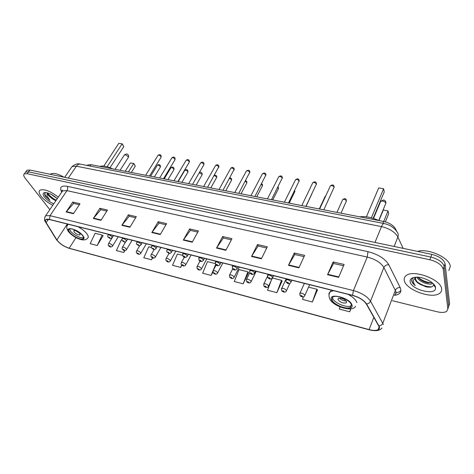 <?xml version="1.0" encoding="UTF-8"?>
<svg xmlns="http://www.w3.org/2000/svg" width="474" height="474" viewBox="0 0 474 474"><rect width="100%" height="100%" fill="white"/><g stroke="black" fill="none" stroke-linecap="round" stroke-linejoin="round"><path stroke-width="0.71" d="M87.204 165.503L87.708 164.976L91.038 164.674L383.673 221.477C389.539 222.875 393.521 225.411 395.624 229.084L396.726 231.466M448.896 305.837L449.589 303.787L445.11 263.84C443.877 259.551 439.445 256.393 431.814 254.372L29.838 170.03L26.965 170.202L26.372 171.031M392.454 300.723L437.141 311.774C441.418 312.763 444.594 312.627 446.674 311.371L447.859 308.924L443.22 269.238L444.168 266.536C442.923 262.252 438.48 259.094 430.842 257.056L28.517 171.866L25.649 172.032L25.057 172.856L25.649 172.032L28.517 171.866L430.842 257.056C438.48 259.094 442.923 262.252 444.168 266.536L448.724 306.352L444.168 266.536L445.11 263.84M441.632 288.944C441.383 279.654 413.82 269.25 406.348 275.453C404.589 276.686 403.895 278.297 404.269 280.3C405.3 289.525 431.713 299.461 439.511 293.382C441.122 292.262 441.833 290.781 441.632 288.944C441.383 279.654 413.82 269.25 406.348 275.453C404.589 276.686 403.895 278.297 404.269 280.3C405.3 289.525 431.713 299.461 439.511 293.382C441.122 292.262 441.833 290.781 441.632 288.944M58.314 197.148C50.463 191.141 44.378 188.794 40.065 190.11C38.518 191.247 38.874 193.309 41.12 196.283C43.987 199.779 47.88 202.777 52.798 205.266C47.88 202.777 43.987 199.779 41.12 196.283C38.874 193.309 38.518 191.247 40.065 190.11C44.378 188.794 50.463 191.141 58.314 197.148M379.212 326.9L378.104 329.643C376.155 330.662 373.151 330.651 369.086 329.596L69.186 248.228C63.83 246.409 59.73 243.636 56.88 239.915L46.162 222.632C45.267 221.151 45.261 220.137 46.132 219.586L49.604 219.581L352.603 295.462C359.156 297.352 363.718 300.172 366.284 303.929L379.212 326.9M379.508 326.983L366.58 303.976C363.949 300.125 359.274 297.234 352.549 295.296L49.48 219.426C45.605 218.656 44.432 219.705 45.96 222.561L56.679 239.838C59.6 243.66 63.806 246.504 69.299 248.364L369.133 329.744C376.273 331.367 379.733 330.449 379.508 326.983M448.037 308.39L449.589 303.787M97.217 245.526L102.171 235.045L95.144 233.273L90.184 243.677L97.217 245.526L103.018 235.779M303.407 296.837L302.471 299.396L312.33 301.985L317.414 289.987M271.152 280.667L267.502 290.218L276.863 292.677L282.101 281.058M243.168 283.831L247.908 271.833L239.026 269.593L234.274 281.497L243.168 283.831L248.548 272.574M443.22 269.238C441.969 264.972 437.514 261.808 429.859 259.752L27.196 173.715L24.328 173.869C23.297 174.628 23.552 176.026 25.086 178.058L49.817 209.644M121.859 225.334L128.324 214.829L136.322 216.665L129.888 227.265L121.859 225.334L122.102 224.99L130.101 226.91M93.331 218.49L99.872 208.282L107.497 210.035L100.974 220.321L93.331 218.49L93.579 218.153L101.193 219.977M66.141 211.961L72.741 202.043L80.011 203.719L73.429 213.709L66.141 211.961L66.39 211.635L73.648 213.377M216.523 248.062L222.65 236.52L231.97 238.665L225.879 250.308L216.523 248.062L216.748 247.683L226.08 249.922M251.516 256.464L257.489 244.531L267.318 246.794L261.393 258.834L251.516 256.464L251.735 256.067L261.589 258.431M288.465 265.333L294.259 252.992L304.646 255.379L298.904 267.84L288.465 265.333L288.678 264.925L299.1 267.425M327.546 274.719L333.127 261.932L344.118 264.456L338.602 277.367L327.546 274.719L327.753 274.292L338.786 276.94M151.822 232.533L158.192 221.696L166.599 223.633L160.259 234.553L151.822 232.533L152.065 232.177L160.473 234.192M183.337 240.093L189.594 228.918L198.44 230.957L192.219 242.226L183.337 240.093L183.568 239.726L192.426 241.853M151.526 247.505L148.718 246.8L143.818 257.755L151.514 259.776L152.634 257.832M122.014 240.057L121.326 239.885L116.391 250.556L123.75 252.488L124.899 250.568M340.054 306.951L339.325 309.072L349.717 311.797L350.956 308.775M182.543 255.332L177.406 254.034L172.536 265.292L180.612 267.413L181.886 265.096M215.172 263.568L207.47 261.624L202.653 273.202L211.126 275.424L212.862 272.106M189.594 228.918L190.424 230.388M197.812 232.1L190.352 230.376L183.568 239.726M158.192 221.696L159.08 223.147M165.959 224.741L159.003 223.136L152.065 232.177M333.127 261.932L333.631 263.473M343.555 265.766L333.578 263.461L327.753 274.292M294.259 252.992L294.858 254.514M304.065 256.641L294.798 254.502L288.678 264.925M257.489 244.531L258.17 246.042M266.72 248.015L258.105 246.024L251.735 256.067M222.65 236.52L223.408 238.013M231.353 239.844L223.337 237.995L216.748 247.683M72.741 202.043L73.766 203.441M79.348 204.732L73.683 203.423L66.39 211.635M99.872 208.282L100.855 209.698M106.834 211.084L100.772 209.68L93.579 218.153M128.324 214.829L129.26 216.263M135.671 217.744L129.183 216.245L122.102 224.99M211.126 275.424L212.939 271.015M213.063 270.719L215.629 264.48M247.908 271.833L248.684 272.734M276.863 292.677L281.52 280.318L282.226 281.218M272.414 278.019L281.52 280.318M312.33 301.985L316.899 289.247L317.527 290.147M308.544 287.137L316.899 289.247M349.717 311.797L350.736 308.811M180.612 267.413L181.684 264.901M151.514 259.776L152.421 257.732M123.75 252.488L124.638 250.55M102.171 235.045L103.202 235.934M448.86 270.53L450.27 266.453C450.158 257.998 428.206 247.943 417.493 251.368M415.982 277.207L415.153 279.334C415.449 280.744 416.646 282.137 418.743 283.511L417.215 282.166L415.36 278.771L415.396 277.865M432.507 283.298L432.412 283.553C429.42 285.544 419.028 281.906 416.93 277.189M432.235 282.771L426.956 282.64C423.679 281.775 420.965 280.306 418.815 278.238L417.95 277.231M414.371 277.373C412.623 278.072 411.722 279.145 411.657 280.584L411.699 280.928C412.013 282.457 413.198 283.997 415.242 285.561C413.761 283.642 413.162 281.823 413.458 280.116L415.787 277.213M435.511 287.528C435.227 282.812 423.679 276.674 416.077 277.201C411.805 277.509 409.82 278.99 410.134 281.657C411.005 289.845 436.667 296.143 435.535 287.718L435.511 287.528M418.743 283.511L425.759 286.764C430.611 287.688 433.206 287.001 433.538 284.702L433.532 284.566M415.242 285.561C412.813 283.393 411.687 281.384 411.865 279.547M434.859 285.727L434.498 286.012M431.767 286.823C426.476 286.983 421.38 285.141 416.48 281.295M432.116 282.806C427.021 282.599 422.328 280.774 418.032 277.337M434.972 285.929L434.664 286.26M427.299 287.066L420.071 284.418M428.348 282.925L421.949 280.602M351.382 304.764C350.31 300.036 336.493 294.33 332.819 297.056L331.93 299.758C333.216 304.48 346.701 310.032 350.464 307.353L351.382 304.764M332.44 297.328L332.606 298.17C333.886 302.898 347.359 308.438 351.121 305.742L351.518 305.452M378.762 220.523C371.865 217.365 365.507 216.126 359.683 216.819M383.715 221.482L388.058 210.906L388.644 213.833L385.35 221.873M383.318 210.023L388.058 210.906L383.318 210.023L378.951 220.558M371.367 217.797L383.614 188.741L384.248 191.899L373.151 218.318M378.714 187.9L383.614 188.741L378.714 187.9L366.396 216.831M346.595 301.748C344.42 298.952 341.671 297.82 338.353 298.342L337.956 299.538C340.136 302.317 342.88 303.443 346.186 302.916L346.595 301.748M339.337 298.063C341.215 299.947 343.478 300.913 346.139 300.954M45.729 192.557C44.651 193.013 44.39 193.943 44.953 195.359L45.611 196.503L49.912 200.372L46.914 195.886L47.311 192.924L48.176 195.294L52.217 198.748L48.443 194.897L47.708 192.936M57.105 198.529L51.139 194.334M57.265 198.689C53.159 194.998 49.183 192.948 45.35 192.539C42.713 192.705 42.411 194.21 44.443 197.054C46.796 199.874 49.906 202.12 53.787 203.802M52.217 198.748L55.428 200.561M64.02 177.205C57.84 173.715 53.361 172.649 50.582 174.005L50.214 174.308M49.912 200.372C46.653 197.771 44.953 195.43 44.811 193.351M56.246 200.182C52.679 198.482 49.841 196.147 47.732 193.179M56.003 200.543L48.301 194.66M82.553 235.619C79.851 231.816 71.254 227.597 69.257 229.078C68.386 229.659 68.546 230.743 69.743 232.319C72.54 236.123 80.953 240.235 82.974 238.778C83.833 238.221 83.691 237.166 82.553 235.619M69.512 228.96L70.543 231.093C73.221 234.737 81.172 238.76 83.525 237.652M112.563 168.851C107.189 166.321 102.941 165.497 99.824 166.38M128.413 171.926L133.751 163.542L135.297 166.155L131.286 172.483M130.522 162.938L133.751 163.542L130.522 162.938L125.177 171.298M133.787 163.394L135.297 166.155M107.112 166.747L122.126 143.883L123.773 146.662L110.004 167.719M118.832 143.314L122.126 143.883L118.832 143.314L103.806 166.096M122.179 143.758L123.773 146.662M79.768 233.451C77.641 231.312 75.674 230.352 73.867 230.56L74.074 231.993C76.201 234.126 78.163 235.086 79.958 234.873L79.768 233.451M75.49 230.625L79.454 233.089M395.387 229.683L395.624 229.084M382.921 223.307L383.673 221.477M90.096 166.072L91.038 164.674M431.814 254.372L429.859 259.752M29.838 170.03L27.196 173.715M403.137 248.352L397.876 237.012L394.143 246.468M384.064 223.532L383.97 223.515C389.948 224.836 394.273 227.609 396.945 231.833C398.302 233.261 398.61 234.991 397.876 237.012C394.996 232.017 389.533 228.545 381.481 226.596L374.975 242.445M80.319 164.158L383.97 223.515C383.193 223.497 382.364 224.522 381.481 226.596L76.391 166.208L68.286 178.1M64.671 177.341L72.06 166.564C75.111 164.128 77.801 163.317 80.142 164.123C78.761 163.957 77.511 164.656 76.391 166.208L72.06 166.564L71.13 167.915M369.086 329.596L373.885 317.272M49.48 219.426L50.025 215.67L353.42 290.568C361.638 292.914 367.344 296.446 370.526 301.174L383.407 324.53M394.558 295.178C395.772 294.283 396.228 293.086 395.926 291.587L383.869 267.496C380.853 262.649 375.307 259.171 367.231 257.05L66.947 190.649L62.586 190.856L61.715 192.142M379.04 325.869C380.865 325.632 382.133 324.731 382.844 323.167L395.405 290.171C396.341 288.305 397.929 287.428 400.169 287.558C401.982 291.895 400.086 294.508 394.481 295.391M400.909 290.497C399.801 291.783 397.97 292.594 395.417 292.926M61.721 192.106L61.513 191.733C59.374 187.183 61.253 185.375 67.154 186.312L367.99 251.67L367.231 257.05L353.42 290.568L352.549 295.296M44.888 216.95L45.7 215.706L50.025 215.67L66.947 190.649C67.841 189.085 67.912 187.639 67.154 186.312M45.96 222.561L45.344 221.714M367.99 251.67C378.122 254.301 385.06 258.668 388.799 264.759C386.5 264.67 384.852 265.582 383.869 267.496L370.526 301.174C369.779 302.773 368.464 303.704 366.58 303.976M56.679 239.838L56.098 239.062M69.299 248.364L369.252 329.821M382.008 327.955C380.415 329.987 377.245 331.717 369.293 329.833L369.133 329.744M378.963 328.855L378.388 328.903M388.799 264.759L400.169 287.558M447.859 308.924L448.724 306.352M46.162 222.632L48.384 219.344M56.88 239.915L67.338 224.018M69.186 248.228L76.018 237.634M331.397 299.621C333.341 306.494 354.522 312.064 351.933 304.901C350.132 297.82 328.263 292.322 331.397 299.621M329.045 294.947C328.755 293.519 329.234 292.411 330.485 291.623L333.666 290.716M347.975 294.301C352.911 296.973 355.891 299.74 356.916 302.596M380.326 202.173L380.681 201.332L382.725 201.041C384.42 201.444 385.457 202.191 385.836 203.275L378.738 220.511M69.388 232.23C74.104 238.635 88.158 242.327 82.914 235.708C78.163 229.138 63.854 225.535 69.388 232.23M77.825 226.643C81.818 228.806 84.852 231.205 86.914 233.83C88.508 236.034 88.691 237.533 87.477 238.339C83.88 242.718 73.02 237.154 68.635 231.833C66.39 228.575 66.164 226.128 67.966 224.504L68.434 224.297M67.166 225.76L68.149 224.22M124.289 155.111L125.432 154.69L128.217 156.568L128.211 157.652L120.064 170.308M341.013 213.193L346.393 200.946C345.463 199.548 344.248 199.074 342.749 199.518L342.506 200.064M299.722 293.726L299.971 293.157C301.843 292.873 303.455 293.554 304.806 295.207L304.604 295.954C303.798 297.737 300.652 296.671 299.965 295.397L299.971 293.157L304.379 283.387M302.436 296.309C301.63 295.557 301.073 295.409 300.759 295.871C301.565 296.623 302.128 296.765 302.436 296.309M325.668 196.07L324.951 196.781M281.438 288.95L281.686 288.411C283.482 288.145 285.058 288.82 286.409 290.444L286.225 291.202C285.395 292.985 282.314 291.83 281.686 290.657L281.686 288.411L286.154 278.819M284.068 291.528C283.256 290.781 282.711 290.639 282.439 291.101C283.251 291.848 283.796 291.99 284.068 291.528M263.639 284.305L263.876 283.79C265.606 283.535 267.14 284.21 268.491 285.804L268.337 286.574C267.49 288.334 264.492 287.155 263.888 286.047L263.876 283.79L267.383 276.502M266.192 286.877C265.375 286.136 264.842 286 264.599 286.462C265.41 287.197 265.944 287.339 266.192 286.877M306.026 206.403L311.554 194.536M289.176 203.133L294.585 192.142L294.437 190.886M246.302 279.779L246.533 279.293C248.192 279.05 249.697 279.719 251.048 281.283L250.912 282.066C250.029 283.831 247.132 282.575 246.557 281.55L246.533 279.293L249.739 272.828M248.773 282.344C247.955 281.609 247.44 281.473 247.227 281.941C248.044 282.67 248.56 282.806 248.773 282.344M272.734 199.939L278.214 189.126L278.374 188.379L277.663 187.514M229.404 275.364L229.635 274.914C231.229 274.683 232.704 275.341 234.049 276.887L233.937 277.675C232.906 279.038 231.484 278.866 229.665 277.172L229.635 274.914L232.698 268.9M231.81 277.93C230.986 277.201 230.483 277.071 230.299 277.533C231.116 278.262 231.62 278.392 231.81 277.93M256.689 196.828L262.235 186.181L262.383 185.429L261.263 184.303M212.939 271.069L213.158 270.642C214.698 270.423 216.138 271.075 217.483 272.597L217.394 273.397C216.411 274.707 215.012 274.541 213.199 272.9L213.158 270.642L216.138 264.966M215.273 273.622C214.449 272.906 213.964 272.775 213.804 273.243C214.627 273.96 215.113 274.091 215.273 273.622M241.029 193.789L246.634 183.302L246.764 182.543L245.242 181.228M196.888 266.88L197.101 266.477C198.582 266.275 199.992 266.921 201.337 268.414L201.272 269.226C200.295 270.5 198.926 270.34 197.148 268.734L197.101 266.477L200.022 261.05M199.157 269.433C198.333 268.717 197.854 268.592 197.723 269.06C198.547 269.771 199.021 269.896 199.157 269.433M225.731 190.821L231.389 180.487L231.508 179.723L229.576 178.283M181.234 262.797L181.435 262.418C182.863 262.229 184.25 262.863 185.589 264.338L185.547 265.156C184.268 266.441 182.917 266.281 181.495 264.67C180.967 264.19 180.95 263.443 181.435 262.418L184.333 257.169M183.438 265.339C182.608 264.634 182.146 264.51 182.04 264.978C182.863 265.683 183.331 265.807 183.438 265.339M210.788 187.917L216.499 177.744L216.6 176.968L214.248 175.463M165.959 258.816L166.155 258.46C167.535 258.277 168.892 258.911 170.231 260.356L170.207 261.186C168.928 262.436 167.6 262.276 166.22 260.706C165.687 260.226 165.663 259.474 166.155 258.46L169.052 253.329M168.104 261.352C167.275 260.647 166.818 260.528 166.735 260.996C167.565 261.695 168.021 261.814 168.104 261.352M196.189 185.085L201.948 175.054L202.031 174.278L199.216 172.82M151.052 254.929L151.236 254.597C152.569 254.425 153.908 255.048 155.241 256.475L155.241 257.311C153.961 258.531 152.652 258.371 151.319 256.837C150.768 256.327 150.744 255.581 151.236 254.597L154.174 249.52M153.143 257.459C152.314 256.76 151.87 256.641 151.81 257.109C152.634 257.809 153.078 257.921 153.143 257.459M181.915 182.312L187.722 172.429L187.793 171.647C186.863 170.474 185.873 170.024 184.819 170.302L184.641 170.604M136.5 251.137L136.678 250.823C137.97 250.663 139.279 251.279 140.612 252.683L140.63 253.531C139.338 254.71 138.047 254.556 136.767 253.063C136.245 252.873 136.216 252.127 136.678 250.823L139.706 245.71M138.538 253.655C137.709 252.962 137.27 252.849 137.235 253.317C138.064 254.011 138.497 254.123 138.538 253.655M167.968 179.605L173.816 169.864L173.869 169.076C172.939 167.92 171.967 167.476 170.942 167.737L170.77 168.021M122.292 247.44L122.464 247.144C123.708 246.99 124.994 247.606 126.327 248.986L126.368 249.834C125.083 250.989 123.815 250.835 122.559 249.371C122.031 249.176 121.996 248.435 122.464 247.144L125.681 241.817M124.277 249.946C123.447 249.259 123.021 249.146 123.009 249.614C123.833 250.302 124.259 250.408 124.277 249.946M154.323 176.956L160.206 167.352L160.248 166.564C159.323 165.42 158.363 164.976 157.374 165.23L157.208 165.497M108.416 243.826L108.582 243.547C109.784 243.399 111.046 244.009 112.374 245.372L112.439 246.231C111.153 247.357 109.897 247.203 108.682 245.769C108.143 245.556 108.108 244.815 108.582 243.547L113.493 235.578M110.353 246.32C109.524 245.639 109.109 245.532 109.109 246C109.938 246.681 110.353 246.788 110.353 246.32M323.783 209.852L334.111 187.23C333.169 185.808 331.954 185.322 330.455 185.778L330.194 186.335M290.953 281.864L290.746 282.67C288.719 284.998 286.723 282.711 286.077 282.095L286.095 279.779C287.967 279.488 289.584 280.181 290.953 281.864M286.865 282.557C287.694 283.328 288.257 283.47 288.548 282.984C287.718 282.208 287.155 282.066 286.865 282.557M285.828 280.371L286.503 278.908M305.902 206.38L316.383 184.102C315.441 182.703 314.25 182.223 312.81 182.656L312.556 183.183M272.467 277.213L272.283 278.031C270.257 280.312 268.32 278.025 267.715 277.468L267.721 275.145C269.516 274.867 271.098 275.554 272.467 277.213M268.456 277.9C269.291 278.665 269.836 278.801 270.097 278.315C269.262 277.545 268.711 277.409 268.456 277.9M267.46 275.708L268.13 274.304M288.47 202.996L299.094 181.044C298.152 179.676 296.991 179.202 295.604 179.61L295.355 180.108M254.473 272.68L254.319 273.51C252.334 275.761 250.379 273.445 249.839 272.959L249.839 270.636C251.564 270.376 253.104 271.057 254.473 272.68M250.545 273.362C251.38 274.126 251.913 274.256 252.138 273.771C251.297 273.006 250.77 272.876 250.545 273.362M249.585 271.164L250.242 269.825M271.478 199.696L282.231 178.07C281.289 176.725 280.152 176.251 278.813 176.642L278.576 177.11M236.959 268.272L236.828 269.113C235.246 270.494 233.783 270.316 232.438 268.574L232.426 266.246C234.085 265.997 235.596 266.672 236.959 268.272M233.101 268.954C233.943 269.706 234.464 269.836 234.66 269.345C233.818 268.592 233.297 268.462 233.101 268.954M232.183 266.743L232.829 265.464M254.905 196.479L265.784 175.167C264.842 173.845 263.728 173.371 262.436 173.745L262.205 174.183M219.906 263.977L219.8 264.83C218.212 266.163 216.778 265.991 215.492 264.296L215.469 261.974C217.062 261.737 218.538 262.406 219.906 263.977M216.12 264.652C216.962 265.399 217.465 265.529 217.631 265.037C216.79 264.291 216.286 264.16 216.12 264.652M215.232 262.436L215.866 261.215M238.742 193.345L249.733 172.335C248.791 171.037 247.695 170.563 246.45 170.918L246.225 171.333M203.287 259.793L203.204 260.653C201.64 261.956 200.229 261.778 198.979 260.131L198.944 257.809C200.478 257.589 201.924 258.247 203.287 259.793M199.572 260.463C200.419 261.204 200.911 261.328 201.047 260.836C200.2 260.096 199.708 259.971 199.572 260.463M198.713 258.247L199.341 257.08M222.97 190.281L234.055 169.568C233.119 168.288 232.047 167.82 230.844 168.157L230.625 168.548M187.094 255.717L187.034 256.588C185.47 257.844 184.084 257.672 182.881 256.073L182.84 253.75C184.315 253.543 185.731 254.194 187.094 255.717M183.444 256.387C184.291 257.115 184.771 257.24 184.884 256.748C184.036 256.013 183.557 255.895 183.444 256.387M182.614 254.159L183.231 253.045M207.571 187.295L218.757 166.866C217.815 165.61 216.76 165.142 215.599 165.467L215.392 165.829M171.31 251.741L171.274 252.618C169.242 254.046 169.728 253.714 167.192 252.109C166.641 251.593 166.623 250.823 167.132 249.798C168.56 249.597 169.953 250.242 171.31 251.741M167.725 252.405C168.572 253.134 169.04 253.252 169.129 252.761C168.282 252.032 167.814 251.913 167.725 252.405M166.925 250.177L167.523 249.111M192.539 184.374L203.707 165.047L203.808 164.223C202.866 162.991 201.835 162.529 200.709 162.837L200.514 163.174M155.916 247.866L155.91 248.749C153.908 250.159 154.37 249.798 151.887 248.246C151.325 247.706 151.301 246.936 151.822 245.941C153.197 245.751 154.56 246.391 155.916 247.866M152.397 248.524C153.244 249.247 153.7 249.365 153.766 248.874C152.912 248.151 152.456 248.038 152.397 248.524M151.615 246.296L152.207 245.271M177.857 181.524L189.12 162.469L189.203 161.646C188.261 160.431 187.248 159.975 186.163 160.265L185.974 160.585M140.902 244.086L140.914 244.975C138.912 246.373 139.374 245.97 136.956 244.477C136.417 244.264 136.388 243.494 136.879 242.178C138.207 242.001 139.546 242.635 140.902 244.086M137.442 244.744C138.29 245.455 138.734 245.568 138.775 245.082C137.922 244.365 137.478 244.252 137.442 244.744M136.684 242.51L137.264 241.533M163.512 178.739L174.865 159.957L174.93 159.128C173.994 157.931 172.998 157.475 171.944 157.753L171.76 158.055M126.25 240.395L126.291 241.296C124.265 242.676 124.769 242.244 122.387 240.804C121.836 240.579 121.806 239.814 122.304 238.505C123.584 238.339 124.899 238.967 126.25 240.395M122.849 241.047C123.696 241.758 124.135 241.87 124.152 241.379C123.299 240.668 122.867 240.561 122.849 241.047M122.114 238.819L122.683 237.883M149.5 176.02L160.929 157.492L160.976 156.663C160.04 155.49 159.063 155.034 158.043 155.3L157.866 155.585M111.947 236.793L112.012 237.699C110.015 239.068 110.466 238.594 108.167 237.207C107.604 236.964 107.568 236.2 108.072 234.926C109.31 234.766 110.602 235.388 111.947 236.793M108.605 237.444C109.453 238.149 109.879 238.256 109.879 237.764C109.026 237.065 108.599 236.953 108.605 237.444M107.888 235.217L108.445 234.316M87.335 165.533L87.708 164.976M26.965 170.202L24.328 173.869M378.104 329.643L379.188 326.817M62.112 191.555C61.869 190.424 61.922 189.944 62.272 190.115L62.586 190.856L45.7 215.706C44.135 218.277 44.141 220.487 45.717 222.336L56.442 239.619C59.517 243.648 63.907 246.599 69.613 248.483M432.584 283.067L432.412 283.553M433.538 284.702L435.535 287.718M425.771 286.764L426.233 286.829M427.453 282.717L426.956 282.64M331.142 290.088L330.485 291.623C328.873 293.436 328.595 295.746 329.631 298.549C332.511 306.388 352.65 312.573 355.583 306.281M351.121 305.742L350.464 307.353M346.624 301.855L346.186 302.916M385.848 203.34C386.055 201.569 385.309 200.449 383.614 199.969L380.681 201.332L373.506 218.431M50.582 174.005L50.357 174.337M83.525 237.918L82.974 238.778M80.201 234.488L79.958 234.873M128.418 157.327C128.987 155.614 128.418 154.477 126.718 153.908L124.49 154.802L115.064 169.337M336.943 212.405L342.749 199.518C344.58 198.316 345.759 198.428 346.298 199.856M309.629 284.696L304.859 295.385M346.47 200.709L346.417 201.083M319.275 208.975L325.194 196.266L325.857 195.655M289.804 283.458L286.474 290.663M273.539 275.661L268.574 286.071M311.655 194.322L311.59 194.731M256.197 271.318L251.143 281.592M294.881 190.992L294.81 191.668M277.995 186.857L278.309 187.283M239.299 267.087L234.162 277.231M278.505 187.911L278.434 188.676M261.624 183.61L262.323 184.333M222.827 262.957L217.613 272.977M262.519 184.907L262.448 185.755M245.609 180.547L246.711 181.447M206.765 258.94L201.48 268.829M246.907 181.98L246.841 182.899M229.92 177.649L231.46 178.633M191.099 255.012L185.749 264.782M231.656 179.119L231.59 180.114M214.538 174.947L216.565 175.884M175.818 251.184L170.403 260.836M216.754 176.334L216.695 177.389M199.364 172.56C200.478 171.985 201.361 172.198 202.007 173.194M160.899 247.452L155.431 256.985M202.191 173.608L202.137 174.722M178.153 181.583L184.819 170.302C186.158 169.325 187.141 169.414 187.775 170.569M146.342 243.808L140.814 253.223M187.953 170.948L187.9 172.115M164.217 178.876L170.942 167.737C172.275 166.789 173.247 166.878 173.857 168.003M132.122 240.247L126.54 249.549M174.029 168.353L173.988 169.568M150.596 176.233L157.374 165.23C158.707 164.312 159.661 164.401 160.248 165.491M118.233 236.763L112.605 245.959M160.408 165.811L160.372 167.073M334.14 187.408L334.2 186.957M291.866 280.252L291.018 282.089M334.022 186.134C333.53 184.718 332.345 184.599 330.455 185.778L319.624 209.046M316.419 184.321L316.49 183.764M273.427 275.631L272.544 277.48M316.294 183C315.844 181.637 314.683 181.524 312.81 182.656L301.784 205.58M299.141 181.311L299.213 180.653M255.486 271.14L254.574 272.994M299.017 179.942C298.584 178.633 297.447 178.52 295.604 179.61L284.388 202.202M282.291 178.372L282.362 177.62M238.019 266.767L237.071 268.628M282.166 176.968C281.763 175.706 280.644 175.593 278.813 176.642L267.431 198.914M265.849 175.504L265.92 174.663M221.008 262.507L220.037 264.373M265.724 174.065C265.351 172.85 264.255 172.743 262.436 173.745L250.894 195.703M249.804 172.702L249.875 171.784M204.436 258.354L203.435 260.226M249.679 171.233C249.324 170.053 248.252 169.953 246.45 170.918L234.754 192.568M234.144 169.97L234.209 168.975M188.291 254.313L187.26 256.185M234.014 168.466C233.291 167.168 232.236 167.067 230.844 168.157L219.012 189.511M218.846 167.298L218.911 166.238M172.548 250.367L171.487 252.245M218.721 165.77C218.028 164.508 216.991 164.407 215.599 165.467L203.636 186.531M203.909 164.685L203.968 163.56M157.196 246.521L156.112 248.4M203.779 163.133C203.127 161.912 202.102 161.812 200.709 162.837L188.628 183.616M189.316 162.132L189.363 160.953M142.218 242.771L141.11 244.649M189.185 160.562C188.551 159.377 187.544 159.276 186.163 160.265L173.97 180.772M175.048 159.637L175.096 158.405M127.607 239.115L126.475 240.988M174.924 158.043C174.308 156.888 173.318 156.793 171.944 157.753L159.643 177.993M161.107 157.196L161.148 155.916M113.339 235.542L112.19 237.409M160.976 155.585C160.396 154.465 159.412 154.37 158.043 155.3L145.648 175.273"/></g></svg>
